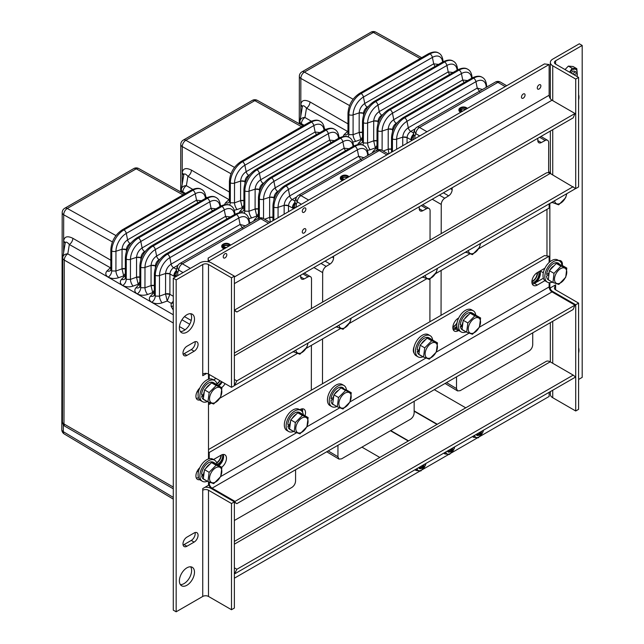 <?xml version="1.0" encoding="UTF-8"?>
<svg xmlns="http://www.w3.org/2000/svg" width="644" height="644" viewBox="0 0 644 644"><rect width="100%" height="100%" fill="white"/><g stroke="black" fill="none" stroke-linecap="round" stroke-linejoin="round"><path stroke-width="0.97" d="M207.481 401.542A12.196 7.044 -60 0 1 202.401 401.631A12.196 7.044 -60 0 1 199.873 396.044A12.196 7.044 -60 0 1 205.195 383.776A12.196 7.044 -60 0 1 214.597 380.507A12.196 7.044 -60 0 1 217.068 384.999M203.898 394.667A6.609 3.816 -60 0 1 203.898 394.651L203.464 394.893A9.757 5.635 -60 0 1 204.333 391.536M202.401 401.631L200.606 400.592A12.196 7.044 -60 0 1 198.078 395.014A12.196 7.044 -60 0 1 203.399 382.737A12.196 7.044 -60 0 1 212.802 379.469L214.597 380.507M552.278 282.12A12.196 7.044 -60 0 1 547.344 282.136A12.196 7.044 -60 0 1 544.824 276.558A12.196 7.044 -60 0 1 550.145 264.282A12.196 7.044 -60 0 1 559.539 261.013A12.196 7.044 -60 0 1 561.995 265.344M548.849 275.181A6.609 3.816 -60 0 1 548.777 274.272A6.609 3.816 -60 0 1 549.26 271.591M549.879 270.142A6.609 3.816 -60 0 1 553.929 265.932M547.344 282.136L545.549 281.098A12.196 7.044 -60 0 1 543.021 275.519A12.196 7.044 -60 0 1 548.35 263.243A12.196 7.044 -60 0 1 557.744 259.975L559.539 261.013M293.664 431.44A12.196 7.044 -60 0 1 288.633 431.504A12.196 7.044 -60 0 1 286.113 425.917A12.196 7.044 -60 0 1 291.434 413.649A12.196 7.044 -60 0 1 300.829 410.381A12.196 7.044 -60 0 1 303.3 414.808M290.138 424.549A6.609 3.816 -60 0 1 290.13 424.525L289.703 424.774A9.757 5.635 -60 0 1 290.533 421.506M288.633 431.504L286.838 430.466A12.196 7.044 -60 0 1 284.31 424.887A12.196 7.044 -60 0 1 289.639 412.611A12.196 7.044 -60 0 1 299.033 409.343L300.829 410.381M336.836 406.525A12.196 7.044 -60 0 1 331.757 406.614A12.196 7.044 -60 0 1 329.229 401.027A12.196 7.044 -60 0 1 334.55 388.751A12.196 7.044 -60 0 1 343.952 385.482A12.196 7.044 -60 0 1 346.424 389.974M333.254 399.65A6.609 3.816 -60 0 1 333.181 398.749A6.609 3.816 -60 0 1 333.801 395.698M334.429 394.353A6.609 3.816 -60 0 1 338.414 390.369M331.757 406.614L329.961 405.575A12.196 7.044 -60 0 1 327.434 399.988A12.196 7.044 -60 0 1 332.755 387.72A12.196 7.044 -60 0 1 342.157 384.452L343.952 385.482M207.424 481.229A12.196 7.044 -60 0 1 202.401 481.293A12.196 7.044 -60 0 1 199.873 475.707A12.196 7.044 -60 0 1 205.195 463.439A12.196 7.044 -60 0 1 214.597 460.17A12.196 7.044 -60 0 1 217.06 464.598M203.898 474.338A6.609 3.816 -60 0 1 203.898 474.314L203.464 474.556A9.757 5.635 -60 0 1 204.293 471.295M202.401 481.293L200.606 480.255A12.196 7.044 -60 0 1 198.078 474.676A12.196 7.044 -60 0 1 203.399 462.4A12.196 7.044 -60 0 1 212.802 459.132L214.597 460.17M293.712 351.753A12.196 7.044 -60 0 1 292.07 352.284M466.135 252.207A12.196 7.044 -60 0 1 464.549 252.714M552.375 202.417A12.196 7.044 -60 0 1 550.781 202.924M466.135 331.869A12.196 7.044 -60 0 1 461.112 331.926A12.196 7.044 -60 0 1 458.584 326.347A12.196 7.044 -60 0 1 463.905 314.071A12.196 7.044 -60 0 1 473.308 310.802A12.196 7.044 -60 0 1 475.771 315.238M461.112 331.926L459.317 330.887A12.196 7.044 -60 0 1 456.789 325.309A12.196 7.044 -60 0 1 462.11 313.032A12.196 7.044 -60 0 1 471.513 309.764L473.308 310.802M423.019 277.097A12.196 7.044 -60 0 1 421.426 277.604M423.019 356.76A12.196 7.044 -60 0 1 417.988 356.824A12.196 7.044 -60 0 1 415.469 351.238A12.196 7.044 -60 0 1 420.79 338.961A12.196 7.044 -60 0 1 430.184 335.701A12.196 7.044 -60 0 1 432.655 340.129M419.494 349.869A6.609 3.816 -60 0 1 419.486 349.837L419.059 350.086A9.757 5.635 -60 0 1 419.888 346.826M417.988 356.824L416.193 355.786A12.196 7.044 -60 0 1 413.665 350.199A12.196 7.044 -60 0 1 418.994 337.931A12.196 7.044 -60 0 1 428.389 334.663L430.184 335.701M336.78 326.886A12.196 7.044 -60 0 1 335.194 327.394M212.528 462.939A9.757 5.635 -60 0 1 215.168 463.318L213.373 462.279A9.757 5.635 -60 0 0 206.016 464.726A9.757 5.635 -60 0 0 201.604 474.314L203.464 474.556M205.758 468.389A9.757 5.635 -60 0 1 210.25 463.833M215.168 463.318A9.757 5.635 -60 0 1 216.247 464.3M206.257 480.561A9.757 5.635 -60 0 1 205.412 480.215A9.757 5.635 -60 0 1 204.695 479.659M203.528 477.212A9.757 5.635 -60 0 1 203.399 476.141L201.669 475.819A9.757 5.635 -60 0 0 203.617 479.184L205.412 480.215M203.874 474.556L201.669 475.819M212.601 383.269A9.757 5.635 -60 0 1 215.168 383.655L213.373 382.617A9.757 5.635 -60 0 0 206.016 385.064A9.757 5.635 -60 0 0 201.604 394.651L203.464 394.893M205.814 388.63A9.757 5.635 -60 0 1 210.322 384.122M215.168 383.655A9.757 5.635 -60 0 1 216.279 384.693M206.418 400.93A9.757 5.635 -60 0 1 205.412 400.552A9.757 5.635 -60 0 1 204.583 399.876M203.512 397.469A9.757 5.635 -60 0 1 203.399 396.479L201.669 396.157A9.757 5.635 -60 0 0 203.617 399.522L205.412 400.552M203.866 394.893L201.669 396.157M333.568 397.372L331.024 398.837A9.757 5.635 -60 0 1 335.677 389.741A9.757 5.635 -60 0 1 342.729 387.599A9.757 5.635 -60 0 1 344.113 389.081M333.978 404.875A9.757 5.635 -60 0 1 332.972 404.496A9.757 5.635 -60 0 1 330.96 400.423L333.334 399.047M335.13 393.653A6.199 3.582 -60 0 1 337.714 391.069M298.76 413.15A9.757 5.635 -60 0 1 301.408 413.529L299.613 412.49A9.757 5.635 -60 0 0 292.255 414.945A9.757 5.635 -60 0 0 287.844 424.525L289.703 424.774M291.99 418.6A9.757 5.635 -60 0 1 296.482 414.044M301.408 413.529A9.757 5.635 -60 0 1 302.479 414.511M292.497 430.772A9.757 5.635 -60 0 1 291.651 430.425A9.757 5.635 -60 0 1 290.935 429.87M289.76 427.423A9.757 5.635 -60 0 1 289.639 426.352L287.908 426.03A9.757 5.635 -60 0 0 289.856 429.395L291.651 430.425M290.106 424.766L287.908 426.03M549.099 273.04L546.603 274.537A9.757 5.635 -60 0 1 551.208 265.328A9.757 5.635 -60 0 1 558.324 263.13A9.757 5.635 -60 0 1 559.692 264.579M549.042 280.253A9.757 5.635 -60 0 1 548.567 280.027A9.757 5.635 -60 0 1 546.563 276.099L548.905 274.698M550.548 269.458A6.199 3.582 -60 0 1 553.268 266.624M428.115 338.47A9.757 5.635 -60 0 1 430.764 338.849L428.968 337.81A9.757 5.635 -60 0 0 421.611 340.257A9.757 5.635 -60 0 0 417.199 349.845L419.059 350.086M421.345 343.912A9.757 5.635 -60 0 1 425.837 339.356M430.764 338.849A9.757 5.635 -60 0 1 431.834 339.831M421.852 356.092A9.757 5.635 -60 0 1 421.007 355.746A9.757 5.635 -60 0 1 420.291 355.182M419.115 352.743A9.757 5.635 -60 0 1 418.994 351.672L417.264 351.35A9.757 5.635 -60 0 0 419.212 354.707L421.007 355.746M419.461 350.078L417.264 351.35M471.239 313.58A9.757 5.635 -60 0 1 473.879 313.95L472.084 312.92A9.757 5.635 -60 0 0 464.726 315.367A9.757 5.635 -60 0 0 460.315 324.946L462.175 325.196A9.757 5.635 -60 0 1 463.004 321.928M464.469 319.022A9.757 5.635 -60 0 1 468.961 314.465M473.879 313.95A9.757 5.635 -60 0 1 474.958 314.94M464.968 331.193A9.757 5.635 -60 0 1 464.123 330.855A9.757 5.635 -60 0 1 463.406 330.292M462.239 327.844A9.757 5.635 -60 0 1 462.11 326.774L460.38 326.46A9.757 5.635 -60 0 0 462.328 329.817L464.123 330.855M462.585 325.188L460.38 326.46M462.175 325.196L462.617 324.938M220.441 476.624A8.686 5.015 -60 0 1 209.936 480.714A8.686 5.015 -60 0 1 216.674 467.311A8.686 5.015 -60 0 1 220.441 476.624M207.932 481.527L209.139 472.326L216.118 465.234L221.906 467.351L220.707 476.552L213.719 483.644L207.932 481.527L203.311 478.854L204.51 469.653L209.139 472.326M216.118 465.234L211.49 462.561L217.278 464.678L221.906 467.351M211.49 462.561L204.51 469.653M220.401 397.042A8.686 5.015 -60 0 1 209.912 400.987A8.686 5.015 -60 0 1 216.738 387.616A8.686 5.015 -60 0 1 220.401 397.042M207.907 401.792L209.187 392.558L216.199 385.539L221.93 387.76L220.651 396.994L213.639 404.013L207.907 401.792L203.279 399.119L204.559 389.886L209.187 392.558M216.199 385.539L211.578 382.866L217.31 385.088L221.93 387.76M211.578 382.866L204.559 389.886M307.977 343.107A8.686 5.015 -60 0 1 306.633 347.253A8.686 5.015 -60 0 1 300.313 353.202A8.686 5.015 -60 0 1 295.862 350.103M293.358 351.543L294.147 352.002L294.606 350.827M308.09 343.043L306.89 347.205L299.879 354.224L294.147 352.002M565.464 277.314A8.686 5.015 -60 0 1 554.927 281.661A8.686 5.015 -60 0 1 561.496 268.202A8.686 5.015 -60 0 1 565.464 277.314M552.938 282.499L553.993 273.354L560.924 266.141L566.801 268.073L565.746 277.218L558.815 284.431L552.938 282.499L548.31 279.826L549.364 270.681L553.993 273.354M560.924 266.141L556.295 263.468L562.172 265.4L566.801 268.073M556.295 263.468L549.364 270.681M351.101 318.208A8.686 5.015 -60 0 1 349.797 322.274A8.686 5.015 -60 0 1 343.461 328.303A8.686 5.015 -60 0 1 338.977 325.204M336.426 326.685L337.287 327.184L337.778 325.904M351.205 318.144L350.062 322.209L343.075 329.301L337.287 327.184M479.152 327.257A8.686 5.015 -60 0 1 468.647 331.346A8.686 5.015 -60 0 1 475.385 317.943A8.686 5.015 -60 0 1 479.152 327.257M466.65 332.159L467.85 322.958L474.829 315.866L480.617 317.983L479.418 327.192L472.43 334.276L466.65 332.159L462.022 329.495L463.221 320.285L467.85 322.958M474.829 315.866L470.201 313.201L475.988 315.31L480.617 317.983M470.201 313.201L463.221 320.285M436.036 352.147A8.686 5.015 -60 0 1 425.531 356.237A8.686 5.015 -60 0 1 432.261 342.833A8.686 5.015 -60 0 1 436.036 352.147M423.527 357.058L424.726 347.849L431.713 340.765L437.493 342.882L436.294 352.083L429.315 359.175L423.527 357.058L418.906 354.385L420.105 345.184L424.726 347.849M431.713 340.765L427.085 338.092L432.873 340.209L437.493 342.882M427.085 338.092L420.105 345.184M437.332 268.419A8.686 5.015 -60 0 1 436.036 272.484A8.686 5.015 -60 0 1 429.701 278.514A8.686 5.015 -60 0 1 425.217 275.415M422.665 276.896L423.527 277.395L424.018 276.115M437.445 268.355L436.294 272.42L429.315 279.512L423.527 277.395M306.681 426.835A8.686 5.015 -60 0 1 296.176 430.925A8.686 5.015 -60 0 1 302.905 417.521A8.686 5.015 -60 0 1 306.681 426.835M294.171 431.738L295.371 422.536L302.358 415.444L308.138 417.562L306.938 426.763L299.959 433.855L294.171 431.738L289.55 429.065L290.75 419.864L295.371 422.536M302.358 415.444L297.729 412.772L303.517 414.889L308.138 417.562M297.729 412.772L290.75 419.864M480.456 243.529A8.686 5.015 -60 0 1 479.152 247.594A8.686 5.015 -60 0 1 472.817 253.615A8.686 5.015 -60 0 1 468.333 250.524M465.781 251.997L466.65 252.496L467.133 251.216M480.561 243.464L479.418 247.529L472.43 254.613L466.65 252.496M349.756 402.025A8.686 5.015 -60 0 1 339.267 405.97A8.686 5.015 -60 0 1 346.094 392.599A8.686 5.015 -60 0 1 349.756 402.025M337.263 406.775L338.543 397.533L345.554 390.522L351.286 392.743L350.006 401.977L342.994 408.988L337.263 406.775L332.634 404.102L333.914 394.869L338.543 397.533M345.554 390.522L340.934 387.849L346.665 390.071L351.286 392.743M340.934 387.849L333.914 394.869M566.688 193.739A8.686 5.015 -60 0 1 565.392 197.805A8.686 5.015 -60 0 1 559.056 203.834A8.686 5.015 -60 0 1 554.573 200.735M552.021 202.208L552.882 202.707L553.373 201.427M566.801 193.675L565.649 197.74L558.67 204.824L552.882 202.707M483.386 430.273L483.04 431.955L478.371 437.767L473.702 437.348L474.048 435.666M472.414 436.608L473.702 437.348M476.383 434.314A3.518 2.029 120 0 0 476.777 434.676A3.518 2.029 120 0 0 479.595 433.613M483.274 430.337A6.279 3.623 -60 0 1 478.919 436.978A6.279 3.623 -60 0 1 474.572 435.368M476.182 434.434A4.065 2.351 120 0 0 478.919 435.175A4.065 2.351 120 0 0 481.664 431.271M425.901 463.463L425.547 465.145L420.878 470.957L416.209 470.539L416.555 468.856M414.921 469.798L416.209 470.539M418.89 467.512A3.518 2.029 120 0 0 419.284 467.866A3.518 2.029 120 0 0 422.102 466.803M425.781 463.527A6.279 3.623 -60 0 1 421.434 470.176A6.279 3.623 -60 0 1 417.079 468.558M418.689 467.625A4.065 2.351 120 0 0 421.434 468.365A4.065 2.351 120 0 0 424.171 464.461M454.64 446.872L454.294 448.554L449.625 454.358L444.956 453.948L445.302 452.265M443.668 453.207L444.956 453.948M447.636 450.913A3.518 2.029 120 0 0 448.031 451.275A3.518 2.029 120 0 0 450.848 450.204M454.527 446.936A6.279 3.623 -60 0 1 450.18 453.577A6.279 3.623 -60 0 1 445.825 451.959M447.435 451.033A4.065 2.351 120 0 0 450.18 451.774A4.065 2.351 120 0 0 452.917 447.862M419.655 467.069A2.793 1.61 120 0 0 421.434 467.327A2.793 1.61 120 0 0 423.213 465.016M448.401 450.478A2.793 1.61 120 0 0 450.18 450.736A2.793 1.61 120 0 0 451.951 448.417M477.14 433.879A2.793 1.61 120 0 0 478.919 434.137A2.793 1.61 120 0 0 480.698 431.826M577.088 73.094A6.279 3.623 120 0 0 572.701 69.705A6.279 3.623 120 0 0 569.948 72.402M571.067 73.046A4.065 2.351 -60 0 1 572.701 71.508A4.065 2.351 -60 0 1 575.398 72.112M569.57 72.192L572.154 68.28L576.823 68.699L577.161 73.311M576.823 68.699L573.039 66.509L568.37 66.099L565.021 69.56M572.154 68.28L568.37 66.099M577 76.475A2.793 1.61 120 0 0 577.266 75.179L577.266 74.141A4.065 2.351 120 0 0 576.428 72.281A4.065 2.351 120 0 0 572.749 74.028M577.266 75.179A2.793 1.61 120 0 0 576.275 73.77A2.793 1.61 120 0 0 574.303 74.921M202.747 264.523L176.158 279.874L176.158 611.8L173.284 610.142L173.284 278.216L199.873 262.865A8.13 4.693 0 0 1 211.369 262.865L234.368 276.139L234.368 385.676L231.494 387.334L231.494 277.797L208.495 264.523A4.065 2.351 0 0 0 202.747 264.523L202.747 374.059A4.065 2.351 180 0 1 208.495 374.059L208.495 379.252M208.495 402.049L208.495 458.914M208.495 481.76L208.495 485.254L202.747 488.571L202.747 490.229A4.065 2.351 180 0 1 208.495 490.229L231.494 503.511L234.368 501.845L236.831 503.672L573.136 309.514L574.939 305.151L552.005 291.909A4.065 2.351 60 0 1 549.131 286.926L549.131 282.692M202.747 374.059L202.747 375.718L206.676 373.448M176.158 611.8L202.747 596.449A4.065 2.351 180 0 1 208.495 596.449L231.494 609.723L231.494 503.511M199.801 479.651A7.623 4.403 -60 0 1 197.499 479.41A7.623 4.403 -60 0 1 199.801 467.705M199.801 399.988A7.623 4.403 -60 0 1 197.499 399.747A7.623 4.403 -60 0 1 199.801 388.042M186.937 332.151A10.674 6.158 -60 0 1 181.6 332.682A10.674 6.158 -60 0 1 181.6 320.358A10.674 6.158 -60 0 1 192.274 314.2A10.674 6.158 -60 0 1 193.908 322.749A10.674 6.158 -60 0 1 186.937 332.151M194.126 542.095A5.587 3.228 -60 0 0 197.772 537.168A5.587 3.228 -60 0 0 196.919 532.693A5.587 3.228 -60 0 0 194.126 532.966L186.937 537.12A5.587 3.228 -60 0 0 183.282 542.039A5.587 3.228 -60 0 0 184.144 546.523A5.587 3.228 -60 0 0 186.937 546.241L194.126 542.095L191.252 540.437L184.063 544.582A5.587 3.228 -60 0 1 183.105 545.001M194.126 351.238A5.587 3.228 -60 0 0 197.772 346.311A5.587 3.228 -60 0 0 196.919 341.835A5.587 3.228 -60 0 0 194.126 342.109L186.937 346.255A5.587 3.228 -60 0 0 183.282 351.181A5.587 3.228 -60 0 0 184.144 355.665A5.587 3.228 -60 0 0 186.937 355.383L194.126 351.238L191.252 349.579L184.063 353.725A5.587 3.228 -60 0 1 183.105 354.144M186.937 585.243A10.674 6.158 -60 0 1 181.6 585.774A10.674 6.158 -60 0 1 181.6 573.45A10.674 6.158 -60 0 1 192.274 567.292A10.674 6.158 -60 0 1 193.908 575.841A10.674 6.158 -60 0 1 186.937 585.243M198.457 397.718L198.433 397.71A7.623 4.403 -60 0 1 196.348 398.427M198.457 477.381L198.433 477.373A7.623 4.403 -60 0 1 196.348 478.089M190.64 313.709A10.674 6.158 -60 0 1 184.063 330.493A10.674 6.158 -60 0 1 180.36 331.507M195.084 532.548A5.587 3.228 -60 0 1 191.252 540.437M195.084 341.69A5.587 3.228 -60 0 1 191.252 349.579M190.64 566.801A10.674 6.158 -60 0 1 184.063 583.585A10.674 6.158 -60 0 1 180.36 584.599M173.284 278.216L176.158 279.874M231.494 609.723L234.368 608.065L234.368 501.845L211.369 488.571A8.13 4.693 0 0 0 205.114 487.21M231.494 387.334L208.495 374.059L208.495 264.523M234.368 276.139L231.494 277.797M546.973 255.74L546.973 209.34M234.368 353.049L546.136 173.059A8.13 4.693 60 0 1 550.201 173.461L575.72 188.595L575.72 79.059L552.729 65.785A8.13 4.693 180 0 1 550.346 62.46A8.13 4.693 180 0 1 552.729 59.143L579.318 43.792L582.192 45.45L582.192 377.376L578.594 379.453M550.346 171.715L548.511 172.777M575.72 188.595L578.594 186.937L578.594 77.401L555.603 64.118A4.065 2.351 180 0 1 554.412 62.46A4.065 2.351 180 0 1 555.603 60.802L582.192 45.45M549.855 282.7L549.855 288.174L555.603 284.857L555.603 286.516L554.162 285.686M562.341 265.497A7.623 4.403 120 0 0 560.852 260.828A7.623 4.403 120 0 0 558.726 260.546M549.855 203.464L549.855 261.834M578.594 353.065A10.674 6.158 120 0 0 578.594 347.752M578.594 99.973A10.674 6.158 120 0 0 578.594 94.66M549.855 288.174L549.227 287.812M550.346 391.616L550.346 394.394A8.13 4.693 -0 0 0 552.729 397.71L575.72 410.985L575.72 304.773L552.729 291.491A8.13 4.693 180 0 1 550.346 288.174A8.13 4.693 180 0 1 550.362 287.876M551.103 173.985A8.13 4.693 180 0 1 550.346 171.996L550.346 131.054M555.603 289.832L555.603 286.516A4.065 2.351 0 0 0 554.412 288.174A4.065 2.351 0 0 0 555.603 289.832L578.594 303.107L575.72 304.773M575.72 410.985L578.594 409.326L578.594 303.107M575.72 79.059L578.594 77.401M234.368 578.191L419.977 471.03M422.408 469.629L448.723 454.439M451.154 453.03L477.47 437.839M479.901 436.439L549.131 396.463L549.131 392.317M234.368 541.419L546.136 361.421A8.13 4.693 60 0 1 550.201 361.823L573.192 375.106L236.895 569.264L234.368 567.807M573.192 375.106L575.003 376.547L575.003 377.376L235.084 573.627L234.368 573.216M236.895 569.264L235.084 572.798L234.368 572.387M235.084 572.798L235.084 573.627M549.131 262.47L549.131 256.223L544.446 255.612L208.495 449.568M223.162 454.455A7.623 4.403 -60 0 1 218.815 465.564M544.921 280.647L537.273 285.067L534.399 283.4A7.623 4.403 -60 0 1 532.306 284.125M534.399 283.4L543.399 278.208M302.213 408.811A7.623 4.403 -60 0 1 302.543 412.208M458.681 330.436L458.222 330.702L455.348 329.044L457.16 327.997M455.348 329.044A7.623 4.403 -60 0 1 453.255 329.76M209.219 482.058L209.219 483.177A4.065 2.351 -120 0 0 212.093 488.16L235.028 501.402L574.939 305.151M537.273 285.067A7.623 4.403 -60 0 1 533.465 285.437A7.623 4.403 -60 0 1 532.298 279.335A7.623 4.403 -60 0 1 537.273 272.613L544.913 268.202M549.131 256.223L209.219 452.474L209.219 458.713M221.689 467.222A7.623 4.403 -60 0 0 226.165 460.508A7.623 4.403 -60 0 0 224.885 454.793A7.623 4.403 -60 0 0 221.077 455.171L213.51 459.542M304.958 415.726A7.623 4.403 -60 0 0 303.936 409.157A7.623 4.403 -60 0 0 300.12 409.536L299.742 409.753M414.189 353.315A7.623 4.403 -60 0 1 414.189 346.496M458.222 330.702A7.623 4.403 -60 0 1 454.414 331.08A7.623 4.403 -60 0 1 453.247 324.97A7.623 4.403 -60 0 1 458.222 318.257L458.681 317.991M208.495 452.064L209.219 452.474M208.495 482.767A5.08 2.93 -120 0 0 208.584 483.708A5.08 2.93 -120 0 0 211.321 488.442A5.08 2.93 -120 0 0 211.989 488.933M234.368 502.248L236.831 503.672M235.028 502.231L235.028 501.402M222.188 381.956A7.623 4.403 -60 0 1 218.767 385.933M209.219 374.47L209.219 379.05M208.495 403.933L209.219 404.343L211.224 403.184M209.219 402.363L209.219 404.343M216.046 378.414L213.51 379.88M225.062 383.623A7.623 4.403 -60 0 1 221.641 387.591M219.91 398.169L297.464 353.395M306.15 348.38L340.579 328.504M349.257 323.489L426.811 278.715M435.497 273.708L469.935 253.825M478.613 248.809L549.131 208.093L549.131 203.874M573.136 186.696L236.831 380.862L235.028 384.396L234.368 384.017M236.831 380.862L234.368 379.437M235.028 384.396L235.028 385.225L234.368 384.846M574.939 188.145L574.939 188.974L235.028 385.225M234.368 309.329L235.084 309.748L575.003 113.497L552.005 100.223A4.065 2.351 60 0 1 549.131 95.24L549.131 64.537L544.446 63.925L208.149 258.083L208.149 261.722M549.131 64.537L209.219 260.788L209.219 261.971M540.871 85.902A2.544 1.465 -60 0 1 539.761 88.461A2.544 1.465 -60 0 1 537.804 89.146A2.544 1.465 -60 0 1 537.804 86.207A2.544 1.465 -60 0 1 540.34 84.742A2.544 1.465 -60 0 1 540.871 85.902M525.061 95.03A2.544 1.465 -60 0 1 523.95 97.59A2.544 1.465 -60 0 1 521.994 98.266A2.544 1.465 -60 0 1 521.994 95.336A2.544 1.465 -60 0 1 524.53 93.871A2.544 1.465 -60 0 1 525.061 95.03M305.876 229.876A2.544 1.465 -60 0 1 304.765 232.436A2.544 1.465 -60 0 1 302.809 233.112A2.544 1.465 -60 0 1 302.809 230.182A2.544 1.465 -60 0 1 305.345 228.717A2.544 1.465 -60 0 1 305.876 229.876M305.876 209.131A2.544 1.465 -60 0 1 304.765 211.691A2.544 1.465 -60 0 1 302.809 212.367A2.544 1.465 -60 0 1 302.809 209.437A2.544 1.465 -60 0 1 305.345 207.964A2.544 1.465 -60 0 1 305.876 209.131M226.825 254.766A2.544 1.465 -60 0 1 225.714 257.326A2.544 1.465 -60 0 1 223.758 258.011A2.544 1.465 -60 0 1 223.758 255.072A2.544 1.465 -60 0 1 226.294 253.607A2.544 1.465 -60 0 1 226.825 254.766M208.149 258.083L208.495 261.786M208.495 260.369L209.219 260.788M234.368 310.561L236.895 312.018L573.192 117.86L575.003 113.497M234.368 310.158L235.084 310.577L235.084 309.748M235.084 310.577L236.895 312.018M348.823 176.867A4.065 2.343 0.1 0 0 347.784 175.836A4.065 2.343 0.1 0 0 347.768 175.828A4.065 2.343 0.1 0 0 344.894 175.136A4.065 2.343 0.1 0 0 342.02 175.828A4.065 2.343 0.1 0 0 343.84 179.74M347.953 175.941A4.572 2.632 -179.9 0 1 348.13 176.037A4.572 2.632 -179.9 0 1 348.146 176.045A4.572 2.632 -179.9 0 1 349.016 176.754M342.922 180.272A4.572 2.632 -179.9 0 1 340.322 177.889A4.572 2.632 -179.9 0 1 341.658 176.029A4.572 2.632 -179.9 0 1 341.666 176.029A4.572 2.632 -179.9 0 1 341.851 175.933M347.003 177.913A2.544 1.465 0.1 0 0 346.689 177.696A2.544 1.465 0.1 0 0 344.121 177.333A2.544 1.465 0.1 0 0 342.391 178.477M347.937 177.374A3.051 1.755 0.1 0 0 345.973 175.836A3.051 1.755 0.1 0 0 342.745 176.239A3.051 1.755 0.1 0 0 341.851 177.478A3.051 1.755 0.1 0 0 344.717 179.233M347.374 177.704A3.051 1.755 0.1 0 0 342.737 177.478A3.051 1.755 0.1 0 0 342.045 178.098M414.164 401.293L414.148 412.933C413.915 415.589 412.699 417.682 410.51 419.212L341.553 458.858L338.977 459.091L337.939 456.749L337.955 445.294M182.236 172.753L183.709 175.273C184.039 173.204 185.44 173.55 187.911 176.319A5.136 2.962 120 0 0 191.421 170.113C186.003 167.456 182.944 168.334 182.236 172.753L182.228 173.027A5.136 2.954 0.1 0 1 183.725 175.007M321.042 263.444L326.178 266.407L330.066 264.024L325.051 261.126M326.178 266.407A5.136 2.962 120 0 0 322.668 272.613L313.91 267.558M322.475 383.768L322.555 338.913M322.62 302.1L322.668 272.613M419.228 208.728L422.714 210.749L426.602 208.672A5.136 2.962 120 0 1 429.033 208.495A5.136 2.962 120 0 1 430.095 210.846L430.039 240.083M429.975 279.077L429.894 321.75M422.714 210.749A5.136 2.962 -60 0 1 420.282 210.926A5.136 2.962 -60 0 1 419.22 208.567L419.228 206.756M332.183 257.012L333.576 257.817L333.576 256.199M333.576 257.817A5.136 2.962 -60 0 1 330.066 264.024M183.709 175.273L181.415 188.966A5.136 4.097 9.4 0 1 186.366 185.689L192.773 189.384M224.442 204.728L225.537 202.804L229.385 199.278M340.322 177.889L340.322 178.308A4.572 2.632 0.1 0 0 342.463 180.537M181.375 189.505A5.136 4.097 9.4 0 1 181.415 188.966A5.136 5.136 0 0 0 181.35 189.795A5.136 2.954 -179.9 0 1 181.375 189.505M185.536 193.442L182.856 191.888A5.136 2.962 -60 0 1 186.366 185.689L187.911 176.319L229.377 199.809M225.537 202.804A5.136 3.534 -136.4 0 0 229.127 202.232L229.377 201.314L230.302 202.771L234.497 202.844L240.582 200.638A3.59 2.069 -179.9 0 1 243.907 200.558M229.787 205.211L230.302 202.771L230.335 182.816A17.243 9.95 -60 0 1 242.547 161.716L311.503 122.07A17.243 9.95 -60 0 1 319.77 121.056A17.243 9.95 -60 0 1 320.414 121.426C322.877 122.787 324.27 125.83 324.592 130.539M270.408 222.14L269.611 217.398A3.59 2.069 -179.9 0 1 272.935 217.318M253.583 221.117L254.565 219.564A5.136 3.534 -136.4 0 0 255.853 219.805M258.155 218.992L258.429 218.332M254.565 219.564L257.487 216.489L258.413 216.569M258.413 216.038L257.487 216.489L256.763 216.07L258.413 213.607M244.398 213.333L244.817 211.152L249.011 211.224A5.136 1.996 70 0 0 251.699 217.913L256.763 216.07L255.096 209.018A3.59 2.069 -179.9 0 1 258.421 208.938M239.045 212.794L240.051 211.184A5.136 3.534 -136.4 0 0 243.641 210.604L243.891 209.694L244.817 211.152L244.849 190.906A17.243 9.95 -60 0 1 257.061 169.807L326.017 130.16A17.243 9.95 -60 0 1 334.284 129.138A17.243 9.95 -60 0 1 334.928 129.516C337.392 130.877 338.784 133.912 339.106 138.629M240.051 211.184L242.973 208.109L243.899 208.189M243.899 207.658L242.973 208.109L242.249 207.69L243.899 205.227M237.185 209.533L242.249 207.69L240.582 200.743L240.623 181.061C241.017 177.052 242.869 173.92 246.169 171.658L244.865 165.226A14.579 8.42 120 0 0 234.529 183.073L234.497 202.844A5.136 1.996 70 0 0 237.185 209.533L234.263 210.21M301.384 204.253L297.303 201.894A5.136 3.824 -157.7 0 1 296.184 197.861L296.184 197.861A5.136 5.136 0 0 1 298.373 195.357A5.136 2.97 -119.9 0 1 300.941 195.615L308.645 200.059M296.296 207.191L296.304 204.325A5.136 3.824 -157.7 0 1 295.185 200.292L296.184 197.861M294.791 205.895L294.791 205.887A5.136 4.597 0.2 0 0 294.791 205.887A5.136 4.597 0.2 0 0 294.791 205.895L294.799 202.224A5.136 4.597 0.2 0 0 294.799 202.232L294.791 205.887M273.853 220.151L273.877 207.078A17.243 9.95 -60 0 1 286.097 185.979L355.045 146.333A17.243 9.95 -60 0 1 363.313 145.319A17.243 9.95 -60 0 1 363.957 145.689C366.428 147.049 367.813 150.084 368.135 154.802L368.135 155.244M272.935 217.382L269.619 217.503M259.331 217.978L259.363 198.988A17.243 9.95 -60 0 1 271.583 177.889L340.531 138.243A17.243 9.95 -60 0 1 348.798 137.228A17.243 9.95 -60 0 1 349.442 137.599C351.914 138.967 353.298 142.002 353.62 146.711M258.421 209.002L255.105 209.123M243.907 200.622L240.582 200.743M295 200.968A5.136 4.597 0.2 0 0 294.799 202.224A5.136 2.954 -179.9 0 0 296.304 204.325L297.303 201.894A5.136 2.962 -60 0 1 300.941 195.615L379.324 150.543A5.136 2.962 -60 0 1 381.884 150.293A5.136 5.136 0 0 0 376.764 150.285L298.373 195.357M249.671 174.701L248.665 175.281A3.59 2.077 60.1 0 1 246.169 171.658L315.125 132.012L319.963 132.575M264.193 182.783L263.179 183.363C260.997 184.86 259.757 186.913 259.468 189.529L259.468 189.61A3.59 2.069 0.1 0 0 255.129 189.272L255.137 189.143C255.531 185.142 257.383 182.011 260.683 179.748L329.639 140.102L334.478 140.666M278.707 190.874L277.693 191.453C275.511 192.942 274.272 194.995 273.982 197.619L273.982 197.692A3.59 2.069 0.1 0 0 269.651 197.362L269.651 197.233C270.045 193.224 271.897 190.093 275.197 187.831L344.154 148.184L348.992 148.756M296.643 196.992L292.207 199.543C290.025 201.033 288.794 203.085 288.504 205.71L288.496 205.782A3.59 2.069 0.1 0 0 284.165 205.444L284.165 205.315C284.559 201.314 286.411 198.183 289.711 195.921L358.668 156.275L363.892 157.683M295.185 200.292A5.136 5.136 0 0 0 294.799 202.224L294.791 208.06L294.783 206.635L293.278 208.382A10.264 5.941 60.1 0 1 292.392 207.948L288.496 205.782L288.488 211.699M294.799 203.303A5.136 3.349 112.5 0 0 293.278 208.382L293.278 208.938M249.051 175.49L248.665 175.281C246.483 176.77 245.243 178.823 244.953 181.447L244.953 181.519A3.59 2.069 0.1 0 0 240.614 181.189M230.335 245.275A4.065 2.343 0.1 0 0 229.208 244.012A4.065 2.343 0.1 0 0 229.2 244.004A4.065 2.343 0.1 0 0 226.326 243.319A4.065 2.343 0.1 0 0 223.444 244.004A4.065 2.343 0.1 0 0 222.454 246.378A4.065 2.343 0.1 0 0 225.666 247.972M229.377 244.116A4.572 2.632 -179.9 0 1 229.554 244.213A4.572 2.632 -179.9 0 1 229.57 244.221A4.572 2.632 -179.9 0 1 230.584 245.131M224.684 248.536A4.572 2.632 -179.9 0 1 221.745 246.064A4.572 2.632 -179.9 0 1 223.082 244.213A4.572 2.632 -179.9 0 1 223.09 244.205A4.572 2.632 -179.9 0 1 223.275 244.108M228.604 246.274A2.544 1.465 0.1 0 0 228.113 245.871A2.544 1.465 0.1 0 0 225.545 245.509A2.544 1.465 0.1 0 0 223.814 246.66M229.353 245.839A3.051 1.755 0.1 0 0 229.369 245.662A3.051 1.755 0.1 0 0 227.493 244.036A3.051 1.755 0.1 0 0 224.168 244.414A3.051 1.755 0.1 0 0 223.275 245.654A3.051 1.755 0.1 0 0 226.64 247.409M228.982 246.056A3.051 1.755 0.1 0 0 224.16 245.662A3.051 1.755 0.1 0 0 223.468 246.282M218.727 385.909A8.13 4.693 120 0 0 220.739 384.098M217.64 385.281A6.609 3.816 120 0 0 218.187 385.007A6.609 3.816 120 0 0 221.48 381.554M214.033 379.574A6.609 3.816 120 0 0 213.864 380.089M216.923 384.074A6.609 3.816 120 0 0 220.039 380.725M216.835 383.711A6.102 3.518 120 0 0 219.789 380.572M218.083 465.145A8.13 4.693 120 0 0 223.557 457.28M217.028 464.372A6.609 3.816 120 0 0 218.05 463.921A6.609 3.816 120 0 0 222.583 454.551M216.73 463.02A6.609 3.816 120 0 0 221.294 455.05M216.609 462.674A6.102 3.518 120 0 0 220.932 455.252M301.738 411.089A6.609 3.816 120 0 0 301.585 408.924M300.321 410.083A6.609 3.816 120 0 0 300.346 409.415M295.588 469.75L295.572 481.108C295.338 483.773 294.123 485.866 291.933 487.387L234.368 520.489M63.659 240.928L65.133 243.448C65.463 241.379 66.863 241.733 69.335 244.503A5.136 2.962 120 0 0 72.844 238.296C67.427 235.64 64.368 236.517 63.659 240.928L63.651 241.202A5.136 2.954 0.1 0 1 65.149 243.182M300.651 276.912L304.145 278.924L308.025 276.848A5.136 2.962 120 0 1 310.456 276.67A5.136 2.962 120 0 1 311.519 279.029L311.463 308.54M311.398 345.345L311.326 390.208M304.145 278.924A5.136 2.962 -60 0 1 301.706 279.102A5.136 2.962 -60 0 1 300.643 276.751L300.651 275.213M218.429 465.346A8.638 4.991 120 0 0 222.961 459.897M65.133 243.448L62.846 257.149A5.136 4.097 9.4 0 1 67.789 253.865L173.284 314.771M173.284 302.873A5.136 4.122 0 0 1 171.151 303.284L167.215 301.006L162.151 302.849C158.408 304.024 154.946 303.847 151.751 302.302C149.062 300.45 148.643 298.389 150.503 296.119L153.425 293.052L152.7 292.634L147.637 294.469C143.894 295.644 140.432 295.467 137.236 293.922C134.548 292.07 134.129 290.009 135.989 287.739L138.911 284.672L138.186 284.254L133.123 286.089C129.38 287.264 125.918 287.087 122.722 285.542C120.034 283.69 119.615 281.629 121.475 279.367L124.397 276.292L123.672 275.874L118.609 277.709C114.865 278.884 111.404 278.707 108.208 277.162C105.519 275.31 105.101 273.249 106.96 270.987L110.808 267.453M173.284 305.964A5.136 4.122 0 0 1 171.151 306.375L173.284 310.07M221.745 246.064L221.745 246.483A4.572 2.632 0.1 0 0 224.193 248.817M62.798 257.689A5.136 4.097 9.4 0 1 62.846 257.149A5.136 5.136 0 0 0 62.774 257.978A5.136 2.954 -179.9 0 1 62.798 257.689M173.284 323.006L64.279 260.071A5.136 2.962 -60 0 1 67.789 253.865L69.335 244.503L110.808 267.993M106.96 270.987A5.136 3.534 -136.4 0 0 110.551 270.408L110.8 269.49L111.726 270.955L115.92 271.027L122.006 268.814A3.59 2.069 -179.9 0 1 125.33 268.741M108.208 277.162C110.349 275.608 111.525 273.539 111.726 270.955L111.758 250.999A17.243 9.95 -60 0 1 123.97 229.9L192.926 190.246A17.243 9.95 -60 0 1 201.194 189.231A17.243 9.95 -60 0 1 201.838 189.61C204.301 190.97 205.694 194.005 206.016 198.714M165.556 294.067L167.215 301.006L169.887 294.324L165.548 293.954A3.59 2.069 -179.9 0 1 169.887 294.292L173.284 296.28M162.151 302.849A5.136 1.996 70 0 1 159.462 296.168L165.548 293.954L165.589 273.499C165.983 269.498 167.834 266.358 171.135 264.104L169.831 257.672A14.579 8.42 120 0 0 159.503 275.519L159.462 296.168L155.268 296.087L155.301 275.254A17.243 9.95 -60 0 1 167.52 254.155L236.469 214.508A17.243 9.95 -60 0 1 244.736 213.494A17.243 9.95 -60 0 1 245.388 213.864C247.851 215.233 249.244 218.268 249.558 222.977L249.558 223.428M151.751 302.302C153.892 300.748 155.067 298.679 155.268 296.087L154.343 294.63L154.093 295.548A5.136 3.534 -136.4 0 1 150.503 296.119M154.351 292.593L153.425 293.052L154.351 293.133M154.359 285.558L151.042 285.686L152.7 292.634L154.351 290.17M147.637 294.469A5.136 1.996 70 0 1 144.948 287.788L151.034 285.574A3.59 2.069 -179.9 0 1 154.359 285.501M151.042 285.686L151.074 265.409C151.469 261.408 153.32 258.276 156.621 256.014L155.317 249.582A14.579 8.42 120 0 0 144.989 267.429L144.948 287.788L140.754 287.715L140.786 267.171A17.243 9.95 -60 0 1 153.006 246.072L221.955 206.426A17.243 9.95 -60 0 1 230.222 205.404A17.243 9.95 -60 0 1 230.866 205.782C233.337 207.143 234.722 210.177 235.044 214.895M137.236 293.922C139.378 292.368 140.553 290.299 140.754 287.715L139.828 286.25L139.579 287.168A5.136 3.534 -136.4 0 1 135.989 287.739M139.837 284.213L138.911 284.672L139.837 284.753M139.845 277.178L136.528 277.306L138.186 284.254L139.837 281.79M133.123 286.089A5.136 1.996 70 0 1 130.434 279.407L136.52 277.194A3.59 2.069 -179.9 0 1 139.845 277.121M136.528 277.306L136.56 257.326C136.955 253.317 138.806 250.186 142.107 247.924L140.803 241.492A14.579 8.42 120 0 0 130.474 259.339L130.434 279.407L126.24 279.335L126.272 259.081A17.243 9.95 -60 0 1 138.492 237.982L207.44 198.336A17.243 9.95 -60 0 1 215.708 197.322A17.243 9.95 -60 0 1 216.352 197.692C218.823 199.06 220.208 202.095 220.53 206.804M122.722 285.542C124.864 283.988 126.039 281.919 126.24 279.335L125.314 277.87L125.065 278.788A5.136 3.534 -136.4 0 1 121.475 279.367M125.322 275.833L124.397 276.292L125.322 276.373M125.33 268.798L122.014 268.926L123.672 275.874L125.322 273.41M118.609 277.709A5.136 1.996 70 0 1 115.92 271.027L115.96 251.257L122.046 249.236C122.441 245.235 124.292 242.104 127.593 239.842L126.288 233.41A14.579 8.42 120 0 0 115.96 251.257A3.59 2.069 0.1 0 1 111.758 250.999A3.59 2.069 0.1 0 1 110.84 249.606L110.8 269.49M122.014 268.926L122.046 249.236L126.377 249.703A3.59 2.069 0.1 0 0 122.038 249.365M183.049 272.573L178.726 270.078A5.136 3.824 -157.7 0 1 177.607 266.036L177.607 266.036A5.136 5.136 0 0 1 179.797 263.541A5.136 2.97 -119.9 0 1 182.365 263.79L190.31 268.379M177.72 275.648L177.728 272.509A5.136 3.824 -157.7 0 1 176.609 268.468L177.607 266.036M176.215 274.07L176.215 274.062A5.136 4.597 0.2 0 0 176.215 274.062A5.136 4.597 0.2 0 0 176.215 274.07L176.223 270.408A5.136 4.597 0.2 0 0 176.223 270.416L176.215 274.062M176.424 269.144A5.136 4.597 0.2 0 0 176.223 270.408A5.136 2.954 -179.9 0 0 177.728 272.509L178.726 270.078A5.136 2.962 -60 0 1 182.365 263.79L260.756 218.719A5.136 2.962 -60 0 1 263.307 218.469A5.136 5.136 0 0 0 258.188 218.469L179.797 263.541M131.102 242.877L130.088 243.456A3.59 2.077 60.1 0 1 127.593 239.842L196.549 200.195L201.387 200.759M145.616 250.967L144.602 251.546A3.59 2.077 60.1 0 1 142.107 247.924L211.063 208.278L215.901 208.841M160.131 259.049L159.116 259.629A3.59 2.077 60.1 0 1 156.621 256.014L225.577 216.368L230.415 216.931M178.066 265.167L173.63 267.719A3.59 2.077 60.1 0 1 171.135 264.104L240.091 224.45L245.316 225.867M176.609 268.468A5.136 5.136 0 0 0 176.223 270.408L176.215 276.518L176.206 274.811L174.701 276.558A10.264 5.941 60.1 0 1 173.816 276.131L169.919 273.958A3.59 2.069 0.1 0 0 165.589 273.628M176.223 271.478A5.136 3.349 112.5 0 0 174.701 276.558L174.701 277.395M176.359 269.24L173.63 267.719C171.449 269.208 170.217 271.269 169.927 273.885L169.887 294.324M159.503 259.846L159.116 259.629C156.935 261.126 155.703 263.179 155.413 265.795L155.405 265.875A3.59 2.069 0.1 0 0 151.074 265.537M144.989 251.764L144.602 251.546C142.421 253.036 141.181 255.088 140.891 257.713L140.891 257.785A3.59 2.069 0.1 0 0 136.56 257.455M130.474 243.674L130.088 243.456C127.906 244.945 126.667 247.006 126.377 249.622M467.278 108.474A4.065 2.343 0.1 0 0 466.361 107.653A4.065 2.343 0.1 0 0 466.345 107.653A4.065 2.343 0.1 0 0 463.471 106.96A4.065 2.343 0.1 0 0 460.589 107.645A4.065 2.343 0.1 0 0 462.054 111.493M466.53 107.757A4.572 2.632 -179.9 0 1 466.707 107.854A4.572 2.632 -179.9 0 1 466.723 107.862A4.572 2.632 -179.9 0 1 467.423 108.393M461.185 111.992A4.572 2.632 -179.9 0 1 458.898 109.705A4.572 2.632 -179.9 0 1 460.235 107.854A4.572 2.632 -179.9 0 1 460.42 107.749M465.371 109.577A2.544 1.465 0.1 0 0 465.266 109.512A2.544 1.465 0.1 0 0 462.698 109.15A2.544 1.465 0.1 0 0 460.967 110.301M466.457 108.949A3.051 1.755 0.1 0 0 464.348 107.62A3.051 1.755 0.1 0 0 461.313 108.055A3.051 1.755 0.1 0 0 460.428 109.295A3.051 1.755 0.1 0 0 462.867 111.026M465.733 109.367A3.051 1.755 0.1 0 0 461.313 109.303A3.051 1.755 0.1 0 0 460.621 109.923M455.034 328.899A8.638 4.991 -60 0 1 454.849 329.004A8.638 4.991 -60 0 1 454.841 329.012A8.638 4.991 -60 0 1 453.223 329.688M453.167 329.543A8.13 4.693 120 0 0 455.211 328.802A8.13 4.693 120 0 0 457.015 327.426M452.861 328.182A6.609 3.816 120 0 0 455.203 327.563A6.609 3.816 120 0 0 456.829 326.283M452.845 327.152A6.609 3.816 120 0 0 453.762 326.733A6.609 3.816 120 0 0 456.918 323.505M452.885 326.717A6.102 3.518 120 0 0 457.063 322.652M458.061 319.36A6.102 3.518 120 0 0 458.061 318.353M534.085 283.449A8.638 4.991 -60 0 1 533.9 283.553A8.638 4.991 -60 0 1 533.892 283.561A8.638 4.991 -60 0 1 532.999 283.996M539.777 271.172A8.638 4.991 -60 0 1 540.01 272.976A8.638 4.991 -60 0 1 540.01 273.185M532.29 284.084A8.13 4.693 120 0 0 534.262 283.344A8.13 4.693 120 0 0 540.01 273.386A8.13 4.693 120 0 0 539.64 271.253M531.928 282.732A6.609 3.816 120 0 0 534.254 282.104A6.609 3.816 120 0 0 538.465 271.929M531.888 281.702A6.609 3.816 120 0 0 532.813 281.275A6.609 3.816 120 0 0 537.458 272.509M531.92 281.267A6.102 3.518 120 0 0 537.096 272.726M532.741 332.835L532.725 344.749C532.491 347.414 531.276 349.507 529.086 351.028L460.13 390.683L457.554 390.916L456.507 388.574L456.532 376.837M300.812 104.57L302.286 107.089C302.616 105.02 304.016 105.375 306.488 108.144A5.136 2.962 120 0 0 309.997 101.937C304.58 99.281 301.521 100.158 300.812 104.57L300.804 104.843A5.136 2.954 0.1 0 1 302.302 106.823M439.369 195.124L444.754 198.231L448.643 195.84L443.386 192.806M444.754 198.231A5.136 2.962 120 0 0 441.245 204.438L432.245 199.238M441.051 315.31L441.132 270.448M441.196 233.643L441.245 204.438M537.796 140.553L541.29 142.566L545.178 140.489A5.136 2.962 120 0 1 547.609 140.312A5.136 2.962 120 0 1 548.672 142.67L548.616 172.713M541.29 142.566A5.136 2.962 -60 0 1 538.859 142.751A5.136 2.962 -60 0 1 537.796 140.392L537.804 138.291M450.51 188.692L452.152 189.634L452.152 187.742M452.152 189.634A5.136 2.962 -60 0 1 448.643 195.84M535.961 282.507A8.638 4.991 120 0 0 540.372 273.193A8.638 4.991 120 0 0 540.018 271.027M456.194 328.561A8.638 4.991 120 0 0 457.103 327.78M302.286 107.089L299.991 120.79A5.136 4.097 9.4 0 1 304.942 117.506L311.342 121.209M343.019 136.544L344.113 134.628L347.953 131.094M458.898 109.705L458.898 110.124A4.572 2.632 0.1 0 0 460.75 112.249M299.951 121.33A5.136 4.097 9.4 0 1 299.991 120.79A5.136 5.136 0 0 0 299.927 121.619A5.136 2.954 -179.9 0 1 299.951 121.33M304.113 125.258L301.432 123.712A5.136 2.962 -60 0 1 304.942 117.506L306.488 108.144L347.953 131.634M344.113 134.628A5.136 3.534 -136.4 0 0 347.704 134.049L347.953 133.131L348.871 134.596L353.073 134.668L359.159 132.455A3.59 2.069 -179.9 0 1 362.483 132.382M348.364 137.027L348.871 134.596L348.911 114.64A17.243 9.95 -60 0 1 361.123 93.541L430.079 53.895A17.243 9.95 -60 0 1 438.347 52.872A17.243 9.95 -60 0 1 438.991 53.251C441.454 54.611 442.847 57.646 443.169 62.363M388.912 153.723L388.187 149.215A3.59 2.069 -179.9 0 1 391.512 149.142M372.16 152.934L373.142 151.388A5.136 3.534 -136.4 0 0 374.43 151.63M376.732 150.809L377.006 150.157M373.142 151.388L376.064 148.313L376.982 148.394M376.99 147.854L376.064 148.313L375.331 147.895L376.99 145.431M362.974 145.158L363.385 142.976L367.587 143.048A5.136 1.996 70 0 0 370.276 149.73L375.331 147.895L373.673 140.835A3.59 2.069 -179.9 0 1 376.998 140.762M357.621 144.618L358.627 143.008A5.136 3.534 -136.4 0 0 362.218 142.429L362.467 141.511L363.385 142.976L363.425 122.722A17.243 9.95 -60 0 1 375.637 101.623L444.593 61.977A17.243 9.95 -60 0 1 452.861 60.963A17.243 9.95 -60 0 1 453.505 61.333C455.968 62.701 457.361 65.736 457.683 70.446M358.627 143.008L361.55 139.933L362.467 140.014M362.475 139.474L361.55 139.933L360.817 139.515L362.475 137.051M355.762 141.35L360.817 139.515L359.159 132.567L359.191 112.877C359.594 108.876 361.445 105.745 364.746 103.483L363.441 97.051A14.579 8.42 120 0 0 353.105 114.898L353.073 134.668A5.136 1.996 70 0 0 355.762 141.35L352.84 142.034M419.719 135.932L415.879 133.719A5.136 3.824 -157.7 0 1 414.76 129.677L414.76 129.677A5.136 5.136 0 0 1 416.95 127.182A5.136 2.97 -119.9 0 1 419.518 127.432L426.98 131.746M414.873 138.734L414.881 136.15A5.136 3.824 -157.7 0 1 413.762 132.109L414.76 129.677M413.368 137.711L413.368 137.703A5.136 4.597 0.2 0 0 413.368 137.703A5.136 4.597 0.2 0 0 413.368 137.711L413.376 134.057A5.136 4.597 0.2 0 1 413.376 134.049L413.368 137.703M392.429 151.686L392.454 138.903A17.243 9.95 -60 0 1 404.673 117.796L473.622 78.149A17.243 9.95 -60 0 1 481.889 77.135A17.243 9.95 -60 0 1 482.533 77.513C485.004 78.874 486.389 81.909 486.711 86.618L486.711 87.069M391.512 149.199L388.187 149.328M377.907 149.802L377.939 130.812A17.243 9.95 -60 0 1 390.151 109.713L459.108 70.067A17.243 9.95 -60 0 1 467.375 69.053A17.243 9.95 -60 0 1 468.019 69.423C470.482 70.784 471.875 73.819 472.197 78.536M376.998 140.819L373.673 140.947M362.483 132.439L359.159 132.567M413.577 132.785A5.136 4.597 0.2 0 0 413.376 134.049A5.136 5.136 0 0 1 413.762 132.109M368.247 106.518L367.241 107.097A3.59 2.077 60.1 0 1 364.746 103.483L433.702 63.837L438.54 64.4M382.761 114.608L381.755 115.187C379.574 116.677 378.334 118.729 378.044 121.354L378.044 121.426A3.59 2.069 0.1 0 0 373.705 121.096L373.713 120.967C374.108 116.958 375.959 113.827 379.26 111.565L448.216 71.919L453.054 72.49M397.284 122.69L396.269 123.27C394.088 124.767 392.848 126.82 392.558 129.444L392.558 129.516A3.59 2.069 0.1 0 0 388.219 129.178L388.227 129.05C388.622 125.049 390.473 121.917 393.774 119.655L462.73 80.009L467.568 80.572M415.219 128.808L410.783 131.36C408.602 132.849 407.362 134.91 407.072 137.526L407.072 137.599A3.59 2.069 0.1 0 0 402.742 137.269L402.742 137.14C403.136 133.139 404.987 129.999 408.288 127.745L477.244 88.091L482.469 89.508M505.21 86.578L497.901 82.36L419.518 127.432A5.136 2.962 -60 0 0 415.879 133.719L414.881 136.15A5.136 2.954 -179.9 0 1 413.376 134.057L413.158 139.724M412.224 140.263L411.854 140.199A10.264 5.941 60.1 0 1 410.969 139.772L407.072 137.599L407.064 143.242M413.376 135.119A5.136 3.349 112.5 0 0 411.854 140.199L411.854 140.481M367.627 107.315L367.241 107.097C365.059 108.586 363.82 110.647 363.53 113.263L363.53 113.344A3.59 2.069 0.1 0 0 359.191 113.006M202.747 490.229L202.747 596.449M208.495 490.229L208.495 596.449M186.937 546.241L184.063 544.582M186.937 355.383L184.063 353.725M555.603 60.802L555.603 64.118M552.729 397.71L552.729 390.24M552.729 363.288L552.729 321.3M552.729 292.328L552.729 291.491M552.729 174.918L552.729 129.677M552.729 100.633L552.729 65.785M550.201 361.823L234.368 544.172M549.131 286.926L479.418 327.176M469.065 333.157L436.302 352.075M425.95 358.048L350.054 401.872M339.734 407.829L306.947 426.755M296.594 432.736L220.707 476.544M210.355 482.517L209.219 483.177M552.005 291.909L212.093 488.16M550.201 173.461L234.368 355.802M549.131 95.24L234.368 276.968M552.005 100.223L234.368 283.61M301.601 126.707L254.799 100.633L185.842 140.279L234.537 167.408M252.295 100.416A5.136 5.136 0 0 1 257.35 100.375A5.136 3.011 119.1 0 0 254.799 100.633A5.136 2.97 -119.9 0 0 252.295 100.416L183.339 140.062A5.136 2.97 60.1 0 1 185.842 140.279A5.136 3.011 119.1 0 0 182.268 146.599A5.136 2.954 -179.9 0 1 180.771 144.498L180.682 191.904M230.987 173.743L182.268 146.599L182.204 184.208M328.19 450.929L337.939 456.749M182.212 184.192L182.228 173.027M191.421 170.113L229.393 192.041M426.602 208.672L421.248 205.581M205.919 196.975L206.998 197.603M220.465 205.372L221.238 205.822M235.004 213.768L235.479 214.041M249.542 222.164L250.645 222.8M251.699 217.913L248.882 218.582M181.342 192.274L181.35 189.795A5.136 2.954 -179.9 0 0 182.856 191.888L182.848 193.111M386.875 154.898L379.324 150.543A5.136 2.97 -119.9 0 0 376.764 150.285M240.888 161.612A3.59 2.077 60.1 0 1 242.547 161.716A3.59 2.077 60.1 0 1 244.865 165.226L313.821 125.58A3.59 2.077 60.1 0 0 311.503 122.07A3.59 2.077 60.1 0 0 309.844 121.966L240.888 161.612C233.861 166.353 230.037 172.962 229.417 181.431A3.59 2.069 0.1 0 0 230.335 182.816A3.59 2.069 0.1 0 0 234.529 183.073L240.623 181.061L244.953 181.447M264.603 219.218L269.611 217.398L269.651 197.362M259.468 189.529L255.137 189.143L249.051 191.163L249.011 211.224L255.096 209.018L255.129 189.272M368.022 155.317A3.59 2.069 0.1 0 0 368.135 154.802M288.504 205.71L284.165 205.315L278.079 207.336L278.055 217.72M284.149 214.202L284.165 205.444M294.936 201.057L292.207 199.543A3.59 2.077 60.1 0 1 289.711 195.921L288.407 189.489A14.579 8.42 120 0 0 278.079 207.336A3.59 2.069 -179.9 0 1 273.877 207.078A3.59 2.069 -179.9 0 1 272.959 205.694L272.927 220.683M274.537 197.998L273.982 197.692L273.982 199.551M273.982 197.619L269.651 197.233L263.565 199.246L263.525 218.598M278.079 191.671L277.693 191.453A3.59 2.077 60.1 0 1 275.197 187.831L273.893 181.399A14.579 8.42 120 0 0 263.565 199.246A3.59 2.069 -179.9 0 1 259.363 198.988A3.59 2.069 -179.9 0 1 258.445 197.603L258.405 218.075M260.015 189.916L259.468 189.61L259.468 191.469M263.565 183.58L263.179 183.363A3.59 2.077 60.1 0 1 260.683 179.748L259.379 173.317A14.579 8.42 120 0 0 249.051 191.163A3.59 2.069 -179.9 0 1 244.849 190.906A3.59 2.069 -179.9 0 1 243.931 189.513L243.891 209.694M245.501 181.825L244.953 181.519L244.953 183.379M324.045 130.233A14.579 8.42 120 0 0 313.821 125.58L315.125 132.012L316.421 134.62M338.559 138.323A14.579 8.42 120 0 0 328.335 133.67A3.59 2.077 -119.9 0 0 326.017 130.16A3.59 2.077 -119.9 0 0 324.359 130.056C328.593 127.995 331.902 127.697 334.284 129.138M330.936 142.702L329.639 140.102L328.335 133.67L259.379 173.317A3.59 2.077 -119.9 0 0 257.061 169.807A3.59 2.077 -119.9 0 0 255.402 169.702C248.375 174.444 244.551 181.053 243.931 189.513M353.073 146.405A14.579 8.42 120 0 0 342.849 141.752A3.59 2.077 -119.9 0 0 340.531 138.243A3.59 2.077 -119.9 0 0 338.873 138.138C343.107 136.085 346.416 135.779 348.798 137.228M345.45 150.793L344.154 148.184L342.849 141.752L273.893 181.399A3.59 2.077 -119.9 0 0 271.583 177.889A3.59 2.077 -119.9 0 0 269.917 177.784C262.889 182.534 259.065 189.135 258.445 197.603M367.652 155.526A14.579 8.42 120 0 0 357.364 149.843A3.59 2.077 -119.9 0 0 355.045 146.333A3.59 2.077 -119.9 0 0 353.387 146.228C357.629 144.175 360.938 143.87 363.313 145.319M361.163 159.889L358.668 156.275L357.364 149.843L288.407 189.489A3.59 2.077 -119.9 0 0 286.097 185.979A3.59 2.077 -119.9 0 0 284.431 185.875C277.403 190.616 273.579 197.225 272.959 205.694M294.799 202.53A5.136 3.011 119.1 0 0 292.392 207.948M183.025 194.882L136.222 168.809L67.266 208.455L115.96 235.583M133.719 168.591A5.136 5.136 0 0 1 138.774 168.559A5.136 3.011 119.1 0 0 136.222 168.809A5.136 2.97 -119.9 0 0 133.719 168.591L64.77 208.237A5.136 2.97 60.1 0 1 67.266 208.455A5.136 3.011 119.1 0 0 63.7 214.774A5.136 2.954 -179.9 0 1 62.194 212.681L61.808 429.588A5.136 5.136 0 0 0 64.311 434A5.136 2.914 -59.1 0 1 63.313 431.681A5.136 2.954 -179.9 0 1 61.808 429.588M112.41 241.919L63.7 214.774L63.627 252.392M63.321 424.686L63.313 431.681L173.284 497.393M63.635 252.368L63.651 241.202M72.844 238.296L110.816 260.216M308.025 276.848L302.922 273.901M181.954 319.778L189.73 324.262M191.204 320.487L184.49 316.615M171.151 306.375L171.151 303.284A5.136 2.962 120 0 0 173.284 301.159M185.086 329.817L179.459 326.572M173.284 488.804L65.052 426.32A5.136 2.962 -60 0 1 63.989 423.961A5.136 2.954 -179.9 0 1 62.484 421.86L62.774 257.978A5.136 2.954 -179.9 0 0 64.279 260.071L63.989 423.961L173.284 487.057M268.54 223.218L260.756 218.719A5.136 2.97 -119.9 0 0 258.188 218.469M122.312 229.795A3.59 2.077 60.1 0 1 123.97 229.9A3.59 2.077 60.1 0 1 126.288 233.41L195.245 193.763A3.59 2.077 60.1 0 0 192.926 190.246A3.59 2.077 60.1 0 0 191.268 190.141L122.312 229.795C115.284 234.537 111.46 241.138 110.84 249.606M249.445 223.492A3.59 2.069 0.1 0 0 249.558 222.977M169.927 273.885L165.589 273.499L159.503 275.519A3.59 2.069 -179.9 0 1 155.301 275.254A3.59 2.069 -179.9 0 1 154.383 273.869L154.343 294.63M155.961 266.181L155.405 265.875L155.405 267.735M155.413 265.795L151.074 265.409L144.989 267.429A3.59 2.069 -179.9 0 1 140.786 267.171A3.59 2.069 -179.9 0 1 139.869 265.787L139.828 286.25M141.447 258.091L140.891 257.785L140.891 259.645M140.891 257.713L136.56 257.326L130.474 259.339A3.59 2.069 -179.9 0 1 126.272 259.081A3.59 2.069 -179.9 0 1 125.355 257.697L125.314 277.87M126.924 250.009L126.377 249.703L126.377 251.563M205.468 198.416A14.579 8.42 120 0 0 195.245 193.763L196.549 200.195L197.845 202.796M219.982 206.499A14.579 8.42 120 0 0 209.759 201.846A3.59 2.077 -119.9 0 0 207.44 198.336A3.59 2.077 -119.9 0 0 205.782 198.231C210.016 196.179 213.325 195.873 215.708 197.322M212.359 210.886L211.063 208.278L209.759 201.846L140.803 241.492A3.59 2.077 -119.9 0 0 138.492 237.982A3.59 2.077 -119.9 0 0 136.826 237.878C129.798 242.619 125.974 249.228 125.355 257.697M234.497 214.589A14.579 8.42 120 0 0 224.273 209.936A3.59 2.077 -119.9 0 0 221.955 206.426A3.59 2.077 -119.9 0 0 220.296 206.322C224.539 204.269 227.847 203.963 230.222 205.404M226.873 218.968L225.577 216.368L224.273 209.936L155.317 249.582A3.59 2.077 -119.9 0 0 153.006 246.072A3.59 2.077 -119.9 0 0 151.34 245.968C144.312 250.709 140.489 257.318 139.869 265.787M249.075 223.701A14.579 8.42 120 0 0 238.787 218.018A3.59 2.077 -119.9 0 0 236.469 214.508A3.59 2.077 -119.9 0 0 234.81 214.404C239.053 212.351 242.361 212.045 244.736 213.494M242.587 228.073L240.091 224.45L238.787 218.018L169.831 257.672A3.59 2.077 -119.9 0 0 167.52 254.155A3.59 2.077 -119.9 0 0 165.854 254.05C158.827 258.799 155.003 265.4 154.383 273.869M176.223 270.705A5.136 3.011 119.1 0 0 173.816 276.131M420.17 58.524L373.375 32.45L304.419 72.104L353.113 99.224M370.872 32.232A5.136 5.136 0 0 1 375.927 32.2A5.136 3.011 119.1 0 0 373.375 32.45A5.136 2.97 -119.9 0 0 370.872 32.232L301.915 71.878A5.136 2.97 60.1 0 1 304.419 72.104A5.136 3.011 119.1 0 0 300.845 78.415A5.136 2.954 -179.9 0 1 299.347 76.322L299.259 123.728M349.563 105.56L300.845 78.415L300.78 116.033M446.534 382.608L456.507 388.574M300.788 116.009L300.804 104.843M309.997 101.937L347.969 123.857M545.178 140.489L539.583 137.261M324.496 128.8L325.574 129.42M339.042 137.196L339.815 137.639M353.58 145.592L354.055 145.866M368.118 153.98L369.221 154.624M370.276 149.73L367.458 150.398M299.919 124.099L299.927 121.619A5.136 2.954 -179.9 0 0 301.432 123.712L301.424 124.936M495.341 82.11A5.136 2.97 -119.9 0 1 497.901 82.36A5.136 2.962 -60 0 1 500.46 82.11A5.136 5.136 0 0 0 495.341 82.11L416.95 127.182M359.465 93.436A3.59 2.077 60.1 0 1 361.123 93.541A3.59 2.077 60.1 0 1 363.441 97.051L432.398 57.405A3.59 2.077 60.1 0 0 430.079 53.895A3.59 2.077 60.1 0 0 428.421 53.79L359.465 93.436C352.437 98.178 348.605 104.779 347.985 113.247A3.59 2.069 0.1 0 0 348.911 114.64A3.59 2.069 0.1 0 0 353.105 114.898L359.191 112.877L363.53 113.263M383.18 151.034L388.187 149.215L388.219 129.178M378.044 121.354L373.713 120.967L367.619 122.98L367.587 143.048L373.673 140.835L373.705 121.096M486.598 87.133A3.59 2.069 0.1 0 0 486.711 86.618M407.072 137.526L402.742 137.14L396.656 139.16L396.632 149.263M402.725 145.745L402.742 137.269M413.512 132.881L410.783 131.36A3.59 2.077 60.1 0 1 408.288 127.745L406.984 121.314A14.579 8.42 120 0 0 396.656 139.16A3.59 2.069 -179.9 0 1 392.454 138.903A3.59 2.069 -179.9 0 1 391.536 137.51L391.504 152.226M393.106 129.822L392.558 129.516L392.558 131.376M392.558 129.444L388.227 129.05L382.142 131.07L382.101 150.414M396.656 123.487L396.269 123.27A3.59 2.077 60.1 0 1 393.774 119.655L392.47 113.223A14.579 8.42 120 0 0 382.142 131.07A3.59 2.069 -179.9 0 1 377.939 130.812A3.59 2.069 -179.9 0 1 377.022 129.428L376.982 149.891M378.592 121.732L378.044 121.426L378.044 123.286M382.142 115.405L381.755 115.187A3.59 2.077 60.1 0 1 379.26 111.565L377.956 105.133A14.579 8.42 120 0 0 367.619 122.98A3.59 2.069 -179.9 0 1 363.425 122.722A3.59 2.069 -179.9 0 1 362.508 121.338L362.467 141.511M364.077 113.65L363.53 113.344L363.53 115.204M442.621 62.057A14.579 8.42 120 0 0 432.398 57.405L433.702 63.837L434.99 66.437M457.135 70.14A14.579 8.42 120 0 0 446.912 65.487A3.59 2.077 -119.9 0 0 444.593 61.977A3.59 2.077 -119.9 0 0 442.935 61.872C447.169 59.82 450.478 59.514 452.861 60.963M449.512 74.527L448.216 71.919L446.912 65.487L377.956 105.133A3.59 2.077 -119.9 0 0 375.637 101.623A3.59 2.077 -119.9 0 0 373.979 101.519C366.951 106.26 363.127 112.869 362.508 121.338M471.649 78.23A14.579 8.42 120 0 0 461.426 73.577A3.59 2.077 -119.9 0 0 459.108 70.067A3.59 2.077 -119.9 0 0 457.449 69.963C461.684 67.91 464.992 67.604 467.375 69.053M464.026 82.609L462.73 80.009L461.426 73.577L392.47 113.223A3.59 2.077 -119.9 0 0 390.151 109.713A3.59 2.077 -119.9 0 0 388.493 109.609C381.465 114.35 377.642 120.959 377.022 129.428M486.228 87.351A14.579 8.42 120 0 0 475.94 81.659A3.59 2.077 -119.9 0 0 473.622 78.149A3.59 2.077 -119.9 0 0 471.963 78.045C476.198 75.992 479.506 75.686 481.889 77.135M479.74 91.714L477.244 88.091L475.94 81.659L406.984 121.314A3.59 2.077 -119.9 0 0 404.673 117.796A3.59 2.077 -119.9 0 0 403.007 117.691C395.98 122.441 392.156 129.042 391.536 137.51M413.376 134.355A5.136 3.011 119.1 0 0 410.969 139.772M361.944 447.137L379.815 457.449M390.465 430.739L408.272 441.019M414.148 410.888L437.3 424.259M434.306 389.668L465.757 407.829M390.755 430.57L408.554 440.85M414.148 411.226L437.01 424.42M198.368 471.923L197.161 471.231M198.368 392.26L197.161 391.568M543.319 272.774L540.163 270.947M574.738 71.307L576.428 72.281M550.346 288.174L550.346 290.339M550.346 322.668L550.346 361.912M550.346 62.46L550.346 98.645M208.584 483.708L208.495 483.217M183.339 140.062A5.136 5.136 0 0 0 180.771 144.498M257.35 100.375L303.074 125.854M326.725 451.774L338.977 459.091M429.033 208.495L422.625 204.792M388.372 154.037L381.884 150.293M229.417 181.431L229.377 201.314M309.844 121.966C314.079 119.913 317.387 119.607 319.77 121.056M324.359 130.056L255.402 169.702M338.873 138.138L269.917 177.784M353.387 146.228L284.431 185.875M64.77 208.237A5.136 5.136 0 0 0 62.194 212.681M138.774 168.559L184.498 194.037M64.311 434L173.284 499.116M310.456 276.67L304.29 273.112M270.037 222.349L263.307 218.469M62.484 421.86A5.136 5.136 0 0 0 65.052 426.32M191.268 190.141C195.502 188.088 198.811 187.79 201.194 189.231M205.782 198.231L136.826 237.878M220.296 206.322L151.34 245.968M234.81 214.404L165.854 254.05M540.01 273.386L540.01 272.976M301.915 71.878A5.136 5.136 0 0 0 299.347 76.322M375.927 32.2L421.651 57.678M445.068 383.454L457.554 390.916M547.609 140.312L540.96 136.472M506.699 85.716L500.46 82.11M347.985 113.247L347.953 133.131M428.421 53.79C432.655 51.729 435.964 51.431 438.347 52.872M442.935 61.872L373.979 101.519M457.449 69.963L388.493 109.609M471.963 78.045L403.007 117.691"/></g></svg>
